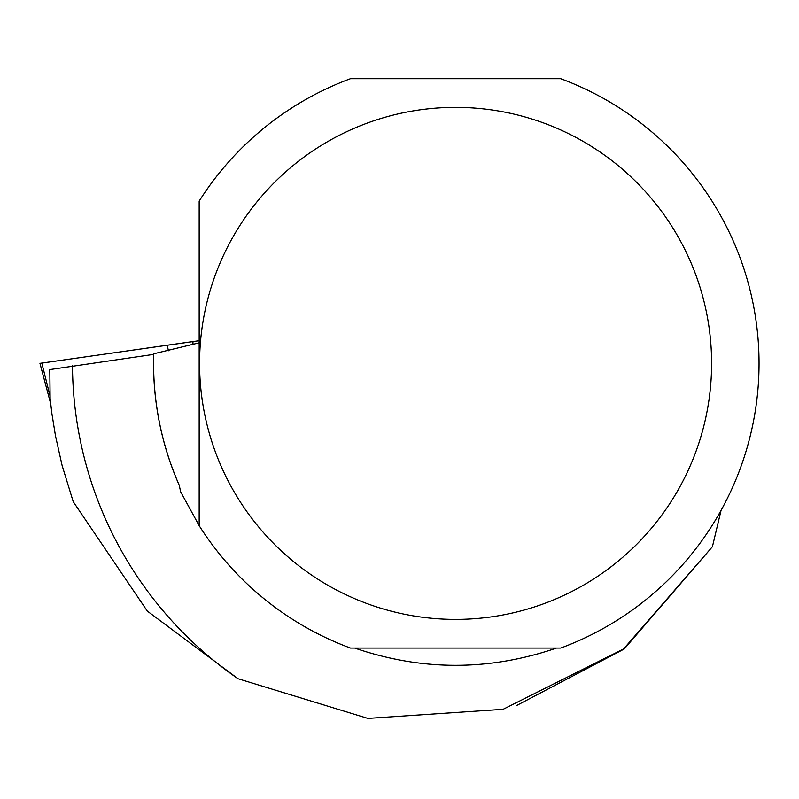 <?xml version="1.0" encoding="UTF-8"?>
<svg xmlns="http://www.w3.org/2000/svg" width="799" height="799" viewBox="0 0 799 799"><rect width="100%" height="100%" fill="white"/><g stroke="black" fill="none" stroke-linecap="round" stroke-linejoin="round"><path stroke-width="1.2" d="M50.667 403.635L39.95 363.345L199.171 340.724L192.929 341.563L193.018 344.589M516.963 705.317L624.219 648.998L712.408 546.716L623.58 648.968L503.08 709.312L367.85 718.401L238.002 678.721L147.296 611.075L73.218 501.672L62.122 465.527L55.511 436.014L51.895 413.612L50.127 398.591L49.798 369.597L153.688 354.386A302.032 302.032 0 0 0 179.226 485.243C160.939 443.325 152.429 399.51 153.708 353.797L199.171 342.831M556.494 648.069C489.228 671.07 421.962 671.07 354.696 648.069M712.408 546.716L721.048 510.421M238.002 678.721A383.121 383.121 0 0 1 72.479 365.792M199.171 525.672A303.46 303.46 0 0 0 350.511 648.069L560.668 648.069A303.46 303.46 0 0 0 560.668 78.701L350.511 78.701A303.46 303.46 0 0 0 199.171 201.098L199.171 525.672L180.654 491.824L179.226 485.243M711.599 363.385A256.01 256.01 0 0 0 239.261 226.477A256.01 256.01 0 0 0 384.319 609.277A256.01 256.01 0 0 0 711.599 363.385M41.828 363.106L192.929 341.563M168.479 350.761L167.081 345.148M41.818 363.076L50.007 395.875"/></g></svg>
